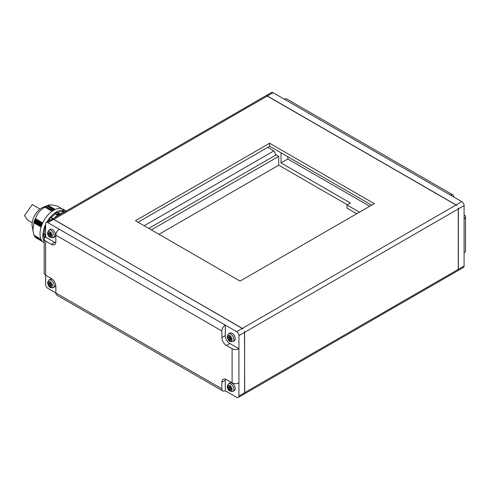 <?xml version="1.0" encoding="UTF-8"?>
<svg xmlns="http://www.w3.org/2000/svg" width="490" height="490" viewBox="0 0 490 490"><rect width="100%" height="100%" fill="white"/><g stroke="black" fill="none" stroke-linecap="round" stroke-linejoin="round"><path stroke-width="0.73" d="M41.074 239.371L33.939 235.249L32.169 226.356A13.671 7.895 -60 0 1 41.717 207.956A13.671 7.895 -60 0 1 43.212 207.227L48.283 205.218L47.169 205.69L54.384 209.855M42.361 241.368L35.556 237.552L35.182 236.578M41.913 240.811L34.986 236.878L34.551 235.764M34.031 234.943L34.41 236.07L41.479 240.155M41.417 240.039L34.41 236.07M32.806 230.674L34.031 221.872L41.411 226.135M41.864 224.886L34.472 220.616L34.031 221.872M34.472 220.616L41.944 224.683M42.471 223.452L35.072 219.183L34.551 220.414M35.072 219.183L42.563 223.238M44.731 207.092L44.829 207.184C40.002 210.039 36.915 213.879 35.556 218.718L35.182 218.975M52.111 211.251L44.921 207.099L52.001 211.325M53.098 210.59L45.827 206.388L44.878 206.988L52.173 211.202M45.827 206.388L53.251 210.492M44.075 236.499A17.689 10.21 120 0 0 44.4 238.293M44.198 241.57A19.3 11.141 -60 0 1 42.857 235.531A19.3 11.141 -60 0 1 45.613 224.445M44.198 242.832L44.008 242.721A19.3 11.141 -60 0 1 40.015 233.889A19.3 11.141 -60 0 1 48.437 214.467A19.3 11.141 -60 0 1 63.308 209.297L66.15 210.939A19.3 11.141 -60 0 1 66.242 210.994M62.261 210.914L61.814 211.331L63.498 212.305L62.261 210.914A18.332 10.584 120 0 1 63.675 211.043L65.207 212.005M234.318 340.746A4.422 2.554 -120 0 0 235.231 338.719A4.422 2.554 -120 0 0 233.301 334.272A4.422 2.554 -120 0 0 229.896 333.084L228.53 333.874A4.422 2.554 60 0 1 231.935 335.056A4.422 2.554 60 0 1 233.871 339.509A4.422 2.554 60 0 1 232.952 341.53L234.318 340.746M234.318 390.64A4.422 2.554 -120 0 0 235.231 388.619A4.422 2.554 -120 0 0 233.301 384.166A4.422 2.554 -120 0 0 229.896 382.984L228.53 383.768A4.422 2.554 60 0 1 231.935 384.956A4.422 2.554 60 0 1 233.871 389.403A4.422 2.554 60 0 1 232.952 391.43L234.318 390.64M53.281 287.697C48.62 288.592 48.142 284.904 47.567 282.589L48.859 280.035A4.422 2.554 60 0 1 52.265 281.223A4.422 2.554 60 0 1 54.194 285.67A4.422 2.554 60 0 1 53.281 287.697L54.647 286.907A4.422 2.554 -120 0 0 55.56 284.886A4.422 2.554 -120 0 0 55.505 284.169M54.647 237.013A4.422 2.554 -120 0 0 55.56 234.986A4.422 2.554 -120 0 0 53.631 230.539A4.422 2.554 -120 0 0 50.225 229.351L48.859 230.141A4.422 2.554 60 0 1 52.265 231.323A4.422 2.554 60 0 1 54.194 235.776A4.422 2.554 60 0 1 53.281 237.797L54.647 237.013M59.259 229.24L47.885 222.674A3.216 1.856 60 0 0 46.274 222.515A3.216 1.856 60 0 0 45.613 223.991L45.613 237.123A4.827 2.787 0 0 0 44.198 239.089A4.827 2.787 0 0 0 45.613 241.062L51.297 244.345A6.431 3.712 -120 0 0 54.513 244.663A6.431 3.712 -120 0 0 55.848 241.717L55.848 235.151A4.827 2.787 -60 0 1 59.259 229.24L225.284 325.097A4.827 2.787 120 0 0 221.872 331.007L221.872 337.573A6.431 3.712 -120 0 0 226.423 345.45L232.107 348.733A4.827 2.787 0 0 0 238.93 348.733L238.93 396.006A3.216 1.856 60 0 1 238.263 397.476L243.947 394.193A3.216 1.856 -120 0 0 244.614 392.723L244.614 332.318A3.216 1.856 -120 0 0 244.498 331.436L244.731 392.655A3.216 1.856 60 0 1 244.063 394.125L457.623 270.829A3.216 1.856 -120 0 0 458.285 269.359L458.285 208.005A3.216 1.856 60 0 1 458.401 208.893L458.401 269.292A3.216 1.856 60 0 1 457.734 270.762A3.216 1.856 60 0 1 457.678 270.799M52.02 219.202A3.216 1.856 60 0 1 52.075 219.171A3.216 1.856 60 0 1 53.686 219.33L243.052 328.919A3.216 1.856 -120 0 0 242.342 328.38L53.569 219.398A3.216 1.856 -120 0 0 51.965 219.238L46.274 222.515M229.828 343.478A6.431 3.712 -120 0 1 225.284 335.601L225.284 325.097L236.652 331.663A3.216 1.856 60 0 1 238.93 335.601L238.93 348.733L229.828 343.478L226.423 345.45M464.085 218.736A4.827 2.787 0 0 0 465.5 216.77L465.5 250.911A4.827 2.787 180 0 1 464.085 252.877L464.085 205.61A3.216 1.856 -120 0 0 461.813 201.666L284.414 99.249A4.827 2.787 -60 0 1 286.828 99.011L452.852 194.867A4.827 2.787 120 0 0 450.439 195.106M265.696 95.844A3.216 1.856 60 0 1 265.752 95.807A3.216 1.856 60 0 1 267.356 95.967L456.129 204.949A3.216 1.856 60 0 1 456.839 205.494L267.246 96.034A3.216 1.856 -120 0 0 265.635 95.875L52.075 219.171M240.063 281.107L374.25 203.638L269.635 143.239L135.448 220.708L240.063 281.107M144.201 225.761L273.843 150.92L267.699 147.374L138.064 222.221L269.635 146.259L371.634 205.151M273.843 150.92L276.115 154.858L278.73 156.365L278.73 165.167L347.3 204.753M148.752 228.389L276.115 154.858M151.367 229.902L278.73 156.365M158.987 234.3L278.73 165.167M269.635 146.259L269.635 143.239M453.85 197.072A4.827 2.787 120 0 0 452.852 194.867M465.5 216.77A4.827 2.787 0 0 0 464.085 214.798M457.734 270.762L463.424 267.485A3.216 1.856 -120 0 0 464.085 266.009L464.085 252.877M284.414 99.249L273.046 92.684A3.216 1.856 -120 0 0 271.436 92.524L265.752 95.807M281.003 152.825L281.003 162.931L350.368 202.982L346.957 204.955L346.957 208.103L356.738 213.75M287.826 156.763L287.826 158.993L369.699 206.266M287.826 158.993L281.003 162.931M359.47 212.176L346.957 204.955M49.931 233.577L50.617 233.969M50.844 234.361L50.844 235.151M52.32 236.266L52.32 235.218L50.617 234.232L50.617 232.26L49.704 231.739L49.704 233.706L48.002 232.719L48.002 233.773L49.704 234.759L49.704 236.725L50.617 237.252L50.617 235.286L52.32 236.266M50.617 233.185L49.704 233.706M48.908 233.246L48.002 233.773M50.617 234.232L49.704 234.759M50.617 236.204L49.704 236.725M51.524 234.759L50.617 235.286M49.931 283.471L50.617 283.869M50.844 284.261L50.844 285.051M50.617 284.133L50.617 282.16L49.704 281.634L49.704 283.606L48.002 282.62L48.002 283.673L49.704 284.653L49.704 286.625L50.617 287.152L50.617 285.18L52.32 286.166L52.32 285.113L50.617 284.133L49.704 284.653M50.617 283.079L49.704 283.606M48.908 283.147L48.002 283.673M50.617 286.099L49.704 286.625M51.524 284.653L50.617 285.18M229.602 387.204L230.288 387.602M230.514 387.994L230.514 388.784M230.288 390.885L230.288 388.913L231.99 389.899L231.99 388.846L230.288 387.86L230.288 385.893L229.375 385.367L229.375 387.339L227.672 386.353L227.672 387.4L229.375 388.386L229.375 390.359L230.288 390.885M231.194 388.386L230.288 388.913M230.288 386.812L229.375 387.339M228.579 386.88L227.672 387.4M230.288 387.86L229.375 388.386M230.288 389.832L229.375 390.359M229.602 337.31L230.288 337.702M230.514 338.094L230.514 338.884M230.288 337.965L230.288 335.993L229.375 335.472L229.375 337.438L227.672 336.452L227.672 337.506L229.375 338.492L229.375 340.458L230.288 340.985L230.288 339.013L231.99 339.999L231.99 338.951L230.288 337.965L229.375 338.492M230.288 336.912L229.375 337.438M228.579 336.979L227.672 337.506M230.288 339.938L229.375 340.458M231.194 338.492L230.288 339.013M53.024 279.876A4.422 2.554 -120 0 0 50.225 279.251L48.859 280.035M45.613 237.123L54.709 242.372A6.431 3.712 -120 0 0 55.731 242.832M238.93 382.874A4.827 2.787 180 0 1 232.107 382.874L226.423 379.591A6.431 3.712 -120 0 0 223.201 379.272A6.431 3.712 -120 0 0 221.872 382.218L221.872 388.784A4.827 2.787 120 0 0 222.87 390.989L56.846 295.133A4.827 2.787 -60 0 1 55.848 292.928L55.848 286.362A6.431 3.712 -120 0 0 51.297 278.485L45.613 275.202A4.827 2.787 180 0 1 44.198 273.23L44.198 239.089M222.87 390.989A4.827 2.787 120 0 0 225.284 390.751L225.284 380.246L221.872 382.218M225.4 379.131A6.431 3.712 -120 0 0 225.284 380.246M221.872 388.784L47.885 288.334A3.216 1.856 60 0 1 45.613 284.39L45.613 241.062M238.263 397.476A3.216 1.856 60 0 1 236.652 397.317L225.284 390.751M46.967 205.782L45.986 206.296M47.046 205.8L54.053 210.032M57.618 212.323L57.318 212.237A18.332 10.584 120 0 0 55.682 213.187L55.364 213.763L57.067 214.883L59.345 213.597A17.689 10.21 120 0 0 57.067 214.908L55.364 213.922A17.689 10.21 120 0 0 51.303 217.517M45.613 225.817A18.332 10.584 120 0 0 44.89 227.703L45.613 228.377M45.123 228.218A17.689 10.21 120 0 0 44.045 233.528L43.561 234.177A18.332 10.584 120 0 0 43.561 236.064L45.062 237.068L43.788 236.284M43.561 234.177L45.062 234.649A18.204 10.511 120 0 0 45.062 237.068L45.588 237.209M59.345 213.573L57.538 212.225M57.048 214.736L56.84 214.246A18.204 10.511 -60 0 1 58.935 213.034L57.318 212.237M63.498 212.305L61.746 211.508A17.689 10.21 120 0 0 57.955 212.47M55.682 213.187L56.84 214.246M52.712 218.803L52.871 218.436L50.74 217.566A18.332 10.584 120 0 0 49.325 219.33L50.568 220.457M49.325 219.33L49.288 220.016A17.689 10.21 120 0 0 48.43 221.272M52.871 218.436L52.381 218.197A18.204 10.511 -60 0 0 51.45 219.3A18.204 10.511 -60 0 0 51.113 219.722M44.89 227.703L45.613 228.481L44.951 228.12M43.904 233.614L45.588 234.581L45.062 234.649M52.614 218.289L50.74 217.566M46.758 222.239A19.3 11.141 -60 0 1 66.15 210.939M49.949 220.396L49.288 220.016M44.045 233.528L45.613 234.434M55.229 209.451L48.063 205.31C49.417 204.593 52.51 204.869 57.336 206.143L61.63 208.618M62.836 212.96A17.689 10.21 120 0 0 54.715 217.646M40.07 209.071L32.285 204.575L24.5 215.612L27.611 220.071L32.193 222.717M41.332 226.368L33.963 222.117M47.94 283.11A3.136 1.813 -120 0 0 50.158 286.95A3.136 1.813 -120 0 0 52.375 285.67A3.136 1.813 -120 0 0 50.158 281.83A3.136 1.813 -120 0 0 47.94 283.11M47.94 233.216A3.136 1.813 -120 0 0 50.158 237.056A3.136 1.813 -120 0 0 52.375 235.776A3.136 1.813 -120 0 0 50.158 231.935A3.136 1.813 -120 0 0 47.94 233.216M227.611 386.843A3.136 1.813 -120 0 0 229.828 390.683A3.136 1.813 -120 0 0 232.052 389.403A3.136 1.813 -120 0 0 229.828 385.563A3.136 1.813 -120 0 0 227.611 386.843M227.611 336.949A3.136 1.813 -120 0 0 229.828 340.789A3.136 1.813 -120 0 0 232.052 339.509A3.136 1.813 -120 0 0 229.828 335.668A3.136 1.813 -120 0 0 227.611 336.949M244.614 392.655L458.285 269.359M244.731 332.251L458.285 208.954M236.652 331.663L242.342 328.38M238.93 335.601L244.614 332.318M464.085 205.61L458.401 208.893M461.813 201.666L456.129 204.949M242.452 328.312L456.012 205.016M53.631 219.428L267.246 96.034M464.085 266.009L458.401 269.292M273.046 92.684L267.356 95.967M54.709 242.372L51.297 244.345M225.284 335.601L221.872 337.573M221.872 331.007L55.848 235.151M232.107 382.874L232.107 348.733M47.885 222.674L53.569 219.398M238.93 396.006L244.614 392.723M53.092 210.596L45.907 206.449M52.932 210.694L45.748 206.547M41.613 225.553L34.41 221.394M34.9 220.139L42.103 224.304M41.993 240.921L34.986 236.878L42.03 240.97M41.54 225.761L34.337 221.603M34.986 219.936L42.189 224.095M47.861 205.402L55.033 209.542M52.105 211.251L44.927 207.105M64.662 211.907A18.204 10.511 120 0 0 63.394 211.839M41.184 226.827L33.982 222.668M33.982 235.286L41.08 239.389M35.452 218.877L42.661 223.036M49.214 219.918L49.998 220.371M42.581 241.607L35.556 237.552L42.593 241.625M41.117 227.035L33.939 222.889M35.556 218.718L42.74 222.864M61.648 208.624L57.367 206.155M48.859 230.141L47.567 232.689C47.597 236.113 49.502 237.815 53.281 237.797M228.53 383.768L227.238 386.322C227.268 389.746 229.173 391.449 232.952 391.43M232.952 341.53C228.297 342.43 227.813 338.737 227.238 336.422L228.53 333.874M41.503 240.186L34.398 236.088M52.773 218.362L51.132 217.413M41.105 239.445L33.969 235.323"/></g></svg>
